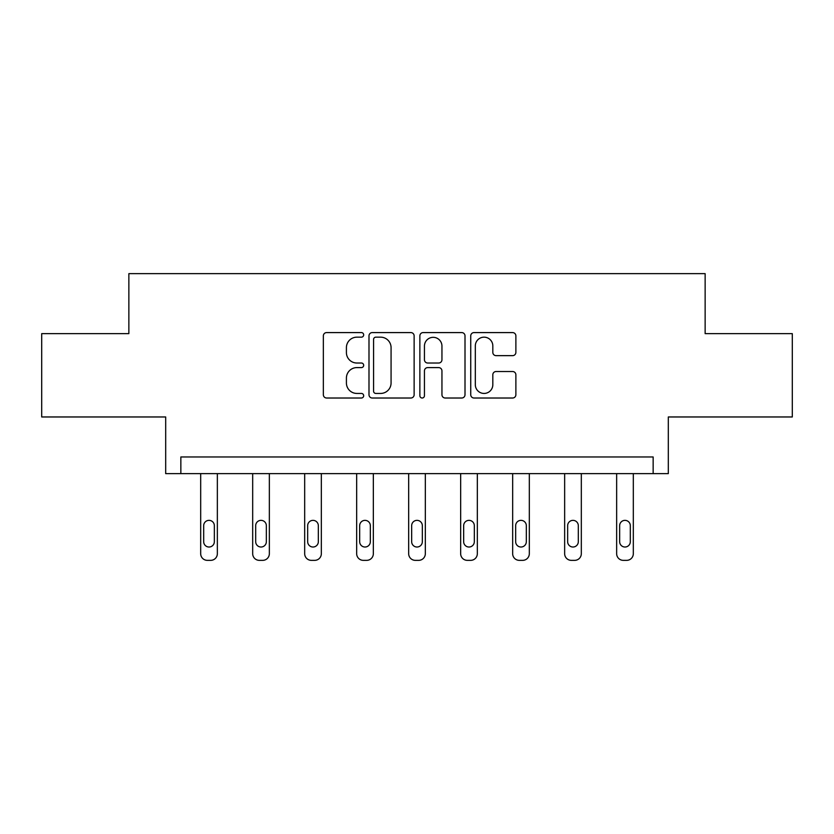 <?xml version="1.0" encoding="UTF-8"?>
<svg xmlns="http://www.w3.org/2000/svg" width="834" height="834" viewBox="0 0 834 834"><rect width="100%" height="100%" fill="white"/><g stroke="black" fill="none" stroke-linecap="round" stroke-linejoin="round"><path stroke-width="1.25" d="M363.676 334.882A2.294 2.294 0 0 0 361.383 332.589L326.626 332.589A3.273 3.273 0 0 0 323.352 335.862L323.352 394.753A3.273 3.273 0 0 0 326.626 398.016L361.383 398.016A2.294 2.294 0 0 0 363.676 395.733A2.294 2.294 0 0 0 361.383 393.439L356.889 393.439A10.467 10.467 0 0 1 346.412 382.973L346.412 378.063A10.467 10.467 0 0 1 356.889 367.596L361.383 367.596A2.294 2.294 0 0 0 363.676 365.302A2.294 2.294 0 0 0 361.383 363.019L356.889 363.019A10.467 10.467 0 0 1 346.412 352.542L346.412 347.642A10.467 10.467 0 0 1 356.889 337.165L361.383 337.165A2.294 2.294 0 0 0 363.676 334.882M41.7 333.642L41.7 416.969L165.685 416.969L165.685 473.629L668.315 473.629L668.315 416.969L792.3 416.969L792.3 333.642L705.137 333.642L705.137 273.646L128.863 273.646L128.863 333.642L41.7 333.642M512.608 355.649A3.273 3.273 0 0 0 515.881 352.386L515.881 335.862A3.273 3.273 0 0 0 512.608 332.589L474.004 332.589A3.273 3.273 0 0 0 470.741 335.862L470.741 394.753A3.273 3.273 0 0 0 474.004 398.016L512.608 398.016A3.273 3.273 0 0 0 515.881 394.753L515.881 374.789A3.273 3.273 0 0 0 512.608 371.516L496.094 371.516A3.273 3.273 0 0 0 492.821 374.789L492.821 384.693A8.747 8.747 0 0 1 484.064 393.439A8.747 8.747 0 0 1 475.317 384.693L475.317 345.922A8.747 8.747 0 0 1 484.064 337.165A8.747 8.747 0 0 1 492.821 345.922L492.821 352.386A3.273 3.273 0 0 0 496.094 355.649L512.608 355.649M653.147 473.629L653.147 456.959L180.853 456.959L180.853 473.629M414.133 335.862A3.273 3.273 0 0 0 410.87 332.589L372.256 332.589A3.273 3.273 0 0 0 368.993 335.862L368.993 394.753A3.273 3.273 0 0 0 372.256 398.016L410.87 398.016A3.273 3.273 0 0 0 414.133 394.753L414.133 335.862M423.13 332.589L461.744 332.589A3.273 3.273 0 0 1 465.007 335.862L465.007 394.753A3.273 3.273 0 0 1 461.744 398.016L445.22 398.016A3.273 3.273 0 0 1 441.947 394.753L441.947 370.869A3.273 3.273 0 0 0 438.674 367.596L427.717 367.596A3.273 3.273 0 0 0 424.443 370.869L424.443 395.733A2.294 2.294 0 0 1 422.15 398.016A2.294 2.294 0 0 1 419.867 395.733L419.867 335.862A3.273 3.273 0 0 1 423.13 332.589M375.863 337.165A2.294 2.294 0 0 0 373.569 339.459L373.569 391.146A2.294 2.294 0 0 0 375.863 393.439L380.606 393.439A10.467 10.467 0 0 0 391.073 382.973L391.073 347.642A10.467 10.467 0 0 0 380.606 337.165L375.863 337.165M441.947 346.089A8.747 8.747 0 0 0 433.19 337.332A8.747 8.747 0 0 0 424.443 346.089L424.443 359.746A3.273 3.273 0 0 0 427.717 363.019L438.674 363.019A3.273 3.273 0 0 0 441.947 359.746L441.947 346.089M217.351 473.629L217.351 553.693A6.662 6.662 149.4 0 1 210.689 560.354L207.353 560.354A6.662 6.662 149.4 0 1 200.681 553.693L200.681 473.629M214.348 541.693L214.348 525.691A5.338 5.338 149.4 0 0 209.021 520.353A5.338 5.338 149.4 0 0 203.684 525.691L203.684 541.693A5.338 5.338 149.4 0 0 209.021 547.021A5.338 5.338 149.4 0 0 214.348 541.693M269.351 473.629L269.351 553.693A6.662 6.662 149.4 0 1 262.679 560.354L259.343 560.354A6.662 6.662 149.4 0 1 252.681 553.693L252.681 473.629M266.348 541.693L266.348 525.691A5.338 5.338 149.4 0 0 261.011 520.353A5.338 5.338 149.4 0 0 255.684 525.691L255.684 541.693A5.338 5.338 149.4 0 0 261.011 547.021A5.338 5.338 149.4 0 0 266.348 541.693M321.34 473.629L321.34 553.693A6.662 6.662 149.4 0 1 314.679 560.354L311.343 560.354A6.662 6.662 149.4 0 1 304.681 553.693L304.681 473.629M318.338 541.693L318.338 525.691A5.338 5.338 149.4 0 0 313.011 520.353A5.338 5.338 149.4 0 0 307.673 525.691L307.673 541.693A5.338 5.338 149.4 0 0 313.011 547.021A5.338 5.338 149.4 0 0 318.338 541.693M373.34 473.629L373.34 553.693A6.662 6.662 149.4 0 1 366.668 560.354L363.343 560.354A6.662 6.662 149.4 0 1 356.671 553.693L356.671 473.629M370.338 541.693L370.338 525.691A5.338 5.338 149.4 0 0 365 520.353A5.338 5.338 149.4 0 0 359.673 525.691L359.673 541.693A5.338 5.338 149.4 0 0 365 547.021A5.338 5.338 149.4 0 0 370.338 541.693M425.33 473.629L425.33 553.693A6.662 6.662 149.4 0 1 418.668 560.354L415.332 560.354A6.662 6.662 149.4 0 1 408.67 553.693L408.67 473.629M422.338 541.693L422.338 525.691A5.338 5.338 149.4 0 0 417 520.353A5.338 5.338 149.4 0 0 411.662 525.691L411.662 541.693A5.338 5.338 149.4 0 0 417 547.021A5.338 5.338 149.4 0 0 422.338 541.693M477.329 473.629L477.329 553.693A6.662 6.662 149.4 0 1 470.657 560.354L467.332 560.354A6.662 6.662 149.4 0 1 460.66 553.693L460.66 473.629M474.327 541.693L474.327 525.691A5.338 5.338 149.4 0 0 469 520.353A5.338 5.338 149.4 0 0 463.662 525.691L463.662 541.693A5.338 5.338 149.4 0 0 469 547.021A5.338 5.338 149.4 0 0 474.327 541.693M529.319 473.629L529.319 553.693A6.662 6.662 149.4 0 1 522.657 560.354L519.321 560.354A6.662 6.662 149.4 0 1 512.66 553.693L512.66 473.629M526.327 541.693L526.327 525.691A5.338 5.338 149.4 0 0 520.989 520.353A5.338 5.338 149.4 0 0 515.662 525.691L515.662 541.693A5.338 5.338 149.4 0 0 520.989 547.021A5.338 5.338 149.4 0 0 526.327 541.693M581.319 473.629L581.319 553.693A6.662 6.662 149.4 0 1 574.657 560.354L571.321 560.354A6.662 6.662 149.4 0 1 564.649 553.693L564.649 473.629M578.316 541.693L578.316 525.691A5.338 5.338 149.4 0 0 572.989 520.353A5.338 5.338 149.4 0 0 567.652 525.691L567.652 541.693A5.338 5.338 149.4 0 0 572.989 547.021A5.338 5.338 149.4 0 0 578.316 541.693M633.319 473.629L633.319 553.693A6.662 6.662 149.4 0 1 626.647 560.354L623.311 560.354A6.662 6.662 149.4 0 1 616.649 553.693L616.649 473.629M630.316 541.693L630.316 525.691A5.338 5.338 149.4 0 0 624.979 520.353A5.338 5.338 149.4 0 0 619.652 525.691L619.652 541.693A5.338 5.338 149.4 0 0 624.979 547.021A5.338 5.338 149.4 0 0 630.316 541.693"/></g></svg>
